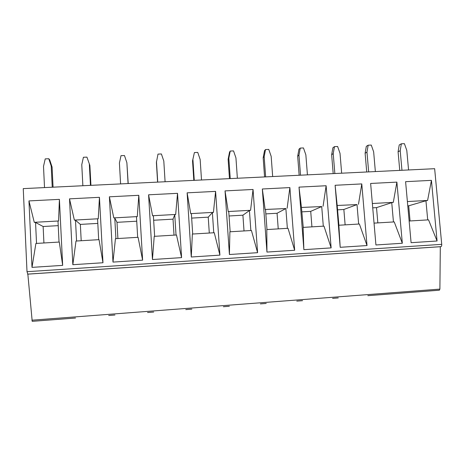 <?xml version="1.0" encoding="UTF-8"?>
<svg xmlns="http://www.w3.org/2000/svg" width="465" height="465" viewBox="0 0 465 465"><rect width="100%" height="100%" fill="white"/><g stroke="black" fill="none" stroke-linecap="round" stroke-linejoin="round"><path stroke-width="0.7" d="M35.439 321.088L69.157 318.513L32.207 321.338L27.848 274.141L27.005 271.694L23.25 188.621L434.647 168.696L441.727 244.346C441.791 245.677 441.535 246.444 440.954 246.648L440.309 246.723L439.896 289.102L439.373 290.201L408.032 292.601L436.687 290.41M75.528 318.025L69.157 318.513M114.948 315.008L108.682 315.491M153.712 312.044L147.556 312.521M191.842 309.132L185.779 309.597M229.344 306.266L223.386 306.72M266.242 303.442L260.377 303.889M302.541 300.669L296.775 301.111M338.264 297.937L332.585 298.367M367.838 295.676L408.032 292.601M300.268 148.079L298.96 155.136L297.67 156.228L298.96 149.224L300.268 148.079L303.465 147.94L305.854 154.833L307.429 174.857M297.67 156.228L299.146 175.258M300.524 175.195L298.96 155.136M265.527 149.55L264.167 156.664L263.167 157.751L264.509 150.695L265.527 149.55L268.77 149.41L271.171 156.356L272.67 176.543M337.654 209.825L343.856 209.477L357.01 204.588L358.649 224.049M338.915 225.234L337.177 205.472L357.01 204.588M263.167 157.751L264.573 176.933M265.655 176.88L264.167 156.664M265.841 213.894L277.064 213.261L285.865 208.553L287.364 228.338M266.991 229.559L265.532 209.686L265.131 209.483L285.865 208.553M302.035 211.848L310.713 211.354L321.722 206.553L323.291 226.176M303.244 227.379L301.442 207.46L321.722 206.553M194.399 152.567L192.539 160.873L194.399 152.567L197.753 152.421L200.153 159.478L201.514 179.99M251.431 230.495L229.89 231.791L229.419 254.512L257.598 252.681L251.431 230.495M214.272 232.733L192.37 234.046L191.26 257L219.91 255.134L215.591 191.382L187.128 192.835L190.714 213.621L213.435 212.36L215.591 191.382L219.91 255.128L214.272 232.733M209.291 233.029L208.233 217.161L212.395 212.644L213.743 232.762M191.667 218.097L208.233 217.161M244.02 230.942L242.91 215.196L249.426 210.581L250.856 230.53M229.053 215.981L242.91 215.196M230.146 231.773L228.763 211.732L228.228 211.534L250.577 210.29L253.041 189.47L225.043 190.9L228.228 211.534M225.043 190.9L229.419 254.512M250.577 210.29L249.426 210.581M257.598 252.675L253.041 189.47L257.598 252.675M192.696 234.029L191.388 213.813L190.714 213.621M187.128 192.835L191.26 257M213.435 212.36L212.395 212.644M407.387 201.566L427.597 200.438L431.427 180.362L437.071 240.992L431.427 180.356L405.596 181.676L411.089 242.689L437.071 240.998L428.538 219.852L409.136 221.015M374.046 223.124L394.233 221.91L402.324 243.253L396.883 182.123L370.634 183.46L375.923 244.974L402.324 243.259L396.883 182.123L393.309 202.351L391.745 202.653L393.448 221.956M358.474 204.286L361.782 183.919L367.019 245.555L361.782 183.913L335.114 185.279L340.188 247.304L367.019 245.555L359.387 224.008L338.857 225.24L340.188 247.304M62.665 265.37L59.404 199.363L28.952 200.915L31.998 267.369L62.665 265.37L59.311 242.044L35.898 243.457L31.998 267.369L28.952 200.921L34.271 222.328L58.561 220.974L59.404 199.363M102.98 262.742L99.446 197.317L69.506 198.846L72.836 264.707L102.98 262.742L99.028 239.661L76.004 241.044L72.836 264.707L69.506 198.846L74.371 220.096L98.255 218.765L99.446 197.317M142.621 260.168L138.808 195.306L109.38 196.811L112.983 262.091L142.621 260.168L138.082 237.313L115.442 238.673L112.983 262.091L109.38 196.811L113.803 217.905L137.285 216.597L136.483 216.87L137.675 237.336M152.45 259.522L154.223 236.342L176.491 234.999L181.588 257.627L177.52 193.33L148.579 194.806L152.45 259.522L181.588 257.627L177.52 193.33L175.677 214.458L174.753 214.743L176.026 235.028M287.126 208.256L289.875 187.593L294.671 250.263L289.875 187.587L262.33 188.993L266.951 252.071L294.671 250.263L287.998 228.298L266.8 229.571L266.951 252.071M323.082 206.257L326.122 185.738L331.138 247.892L326.122 185.738L299.018 187.122L303.872 249.664L331.138 247.892L323.977 226.135L303.116 227.391L303.872 249.664M368.664 171.893L366.966 152.148L365.118 153.247L366.722 171.986M375.36 171.568L373.651 151.852L371.268 145.068L368.17 145.196L366.966 152.148M154.63 236.319L153.398 215.929L152.578 215.743L175.677 214.458M148.579 194.806L152.578 215.743M153.659 220.247L173.021 219.155L174.753 214.743M174.02 235.151L173.021 219.155M115.919 238.644L114.774 218.079L116.994 222.322L136.733 221.206M116.994 222.322L117.901 238.522M114.774 218.079L113.803 217.905M165.087 181.751L163.808 161.076L161.396 153.962L157.995 154.107L156.391 162.471L157.594 182.117M157.728 182.111L156.467 161.402M128.201 183.541L126.875 162.698L124.463 155.531L121.005 155.676L119.418 163.029L120.598 183.907M128.073 183.547L126.875 162.698M48.79 158.734L49.691 159.855L52.086 167.075L51.208 166.022L48.79 158.734L45.221 158.891L43.507 166.365L44.518 187.593M36.532 243.416L35.555 222.491L43.14 226.507L58.224 225.653M43.14 226.507L43.919 242.974M76.562 241.01L75.499 220.27L80.358 224.397L97.807 223.409M80.358 224.397L81.201 240.731M75.499 220.27L74.371 220.096M98.255 218.765L97.574 219.038L98.685 239.678M35.555 222.491L34.271 222.328M58.561 220.974L58.009 221.241L59.032 242.062M365.118 153.247L366.315 146.353L368.17 145.196M377.836 222.898L376.516 207.628L391.745 202.653M372.732 207.843L376.516 207.628M410.066 220.962L408.7 205.803L425.94 200.752L427.707 219.899M407.77 205.856L408.7 205.803M427.597 200.438L425.94 200.752M372.36 203.513L393.309 202.351M401.353 143.79L400.202 150.689L398.087 151.788L399.232 144.952L401.353 143.79L404.411 143.662L406.788 150.398L408.561 169.958M398.087 151.788L399.755 170.388M401.958 170.277L400.202 150.689M27.848 274.141L440.309 246.723M334.475 146.626L333.225 153.63L331.65 154.723L332.894 147.777L334.475 146.626L337.625 146.492L340.014 153.334L341.653 173.201M334.852 173.532L333.225 153.63M331.65 154.723L333.19 173.614M345.129 224.862L343.856 209.477M335.12 185.291L337.177 205.472M311.934 226.862L310.713 211.354M278.233 228.885L277.064 213.261M262.33 188.999L265.131 209.483M299.018 187.122L301.442 207.46M194.271 180.339L192.934 159.797M192.539 160.873L193.812 180.362M230.239 151.044L228.827 158.216L228.123 159.297L229.53 152.189L230.239 151.044L233.54 150.904L235.941 157.908L237.371 178.252M230.245 178.595L228.827 158.216M228.123 159.297L229.466 178.636M137.285 216.597L138.808 195.306M52.237 187.221L51.208 166.022M52.086 167.075L53.068 187.18M86.932 157.118L89.873 165.406L86.932 157.118L83.415 157.269L81.77 164.68L82.869 185.738M90.46 185.366L89.344 164.348M89.873 165.406L90.937 185.343M31.882 320.205L439.896 289.102M27.005 271.694L441.727 244.346M27.557 274.123L440.954 246.648"/></g></svg>
